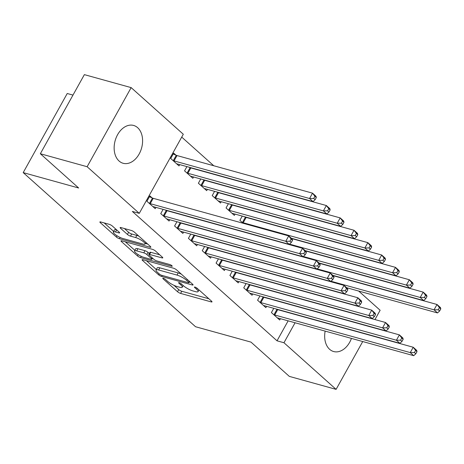 <?xml version="1.0" encoding="UTF-8"?>
<svg xmlns="http://www.w3.org/2000/svg" width="464" height="464" viewBox="0 0 464 464"><rect width="100%" height="100%" fill="white"/><g stroke="black" fill="none" stroke-linecap="round" stroke-linejoin="round"><path stroke-width="0.7" d="M163.34 278.296A1.728 0.406 -150.9 0 0 162.783 278.307A1.728 0.406 -150.9 0 0 163.102 278.818L177.526 291.717A2.471 0.574 -150.9 0 0 180.583 293.405L211.201 301.902A2.471 0.574 -150.9 0 0 212.002 301.884A2.471 0.574 -150.9 0 0 211.549 301.159L197.119 288.26A1.728 0.406 -150.9 0 0 194.979 287.077A1.728 0.406 -150.9 0 0 194.422 287.088A1.728 0.406 -150.9 0 0 194.741 287.599L196.608 289.263A7.905 1.844 -150.9 0 1 198.07 291.601A7.905 1.844 -150.9 0 1 195.506 291.641L192.954 290.934A7.905 1.844 -150.9 0 1 183.17 285.54L181.302 283.869A1.728 0.406 -150.9 0 0 179.162 282.686A1.728 0.406 -150.9 0 0 178.599 282.698A1.728 0.406 -150.9 0 0 178.918 283.208L180.786 284.879A7.905 1.844 -150.9 0 1 182.248 287.21A7.905 1.844 -150.9 0 1 179.69 287.251L177.138 286.543A7.905 1.844 -150.9 0 1 167.347 281.149L165.48 279.479A1.728 0.406 -150.9 0 0 163.34 278.296M137.651 127.687A19.627 13.729 -74.5 0 1 140.546 151.113A19.627 13.729 -74.5 0 1 123.122 163.276A19.627 13.729 -74.5 0 1 119.086 161.037A19.627 13.729 -74.5 0 1 116.191 137.611A19.627 13.729 -74.5 0 1 133.62 125.448A19.627 13.729 -74.5 0 1 137.651 127.687M351.445 338.407A19.627 13.729 -74.5 0 1 333.645 351.532A19.627 13.729 -74.5 0 1 329.614 349.299A19.627 13.729 -74.5 0 1 325.154 331.116M112.334 226.02A2.471 0.574 -150.9 0 0 109.272 224.338L100.682 221.954A2.471 0.574 -150.9 0 0 99.882 221.966A2.471 0.574 -150.9 0 0 100.34 222.697L116.36 237.023A2.471 0.574 -150.9 0 0 119.422 238.705L150.04 247.202A2.471 0.574 -150.9 0 0 150.841 247.19A2.471 0.574 -150.9 0 0 150.382 246.459L134.363 232.133A2.471 0.574 -150.9 0 0 131.3 230.451L120.924 227.569A2.471 0.574 -150.9 0 0 120.124 227.58A2.471 0.574 -150.9 0 0 120.582 228.311L127.438 234.442A2.471 0.574 -150.9 0 0 130.5 236.13L135.645 237.556A6.606 1.543 -150.9 0 1 142.135 240.758A6.606 1.543 -150.9 0 1 145.046 244.018A6.606 1.543 -150.9 0 1 142.906 244.052L122.751 238.461A6.606 1.543 -150.9 0 1 116.261 235.26A6.606 1.543 -150.9 0 1 113.344 232A6.606 1.543 -150.9 0 1 115.484 231.965L118.848 232.893A2.471 0.574 -150.9 0 0 119.648 232.882A2.471 0.574 -150.9 0 0 119.19 232.151L112.334 226.02M139.275 213.353L87.128 166.721L131.155 87.615L183.303 134.247L139.275 213.353L132.344 211.433L277.025 340.814L283.956 342.739L295.075 322.764M362.726 341.539L336.104 389.366L289.316 376.385L251.001 342.119L195.547 326.731L23.2 172.614L78.654 188.001L40.339 153.741L87.128 166.721M336.104 389.366L283.956 342.739M142.906 259.712A2.471 0.574 -150.9 0 0 142.106 259.724A2.471 0.574 -150.9 0 0 142.564 260.455L158.589 274.781A2.471 0.574 -150.9 0 0 161.646 276.469L192.264 284.966A2.471 0.574 -150.9 0 0 193.065 284.948A2.471 0.574 -150.9 0 0 192.606 284.223L176.587 269.891A2.471 0.574 -150.9 0 0 173.524 268.209L142.906 259.712M137.472 255.902L121.452 241.576A2.471 0.574 -150.9 0 1 120.994 240.845A2.471 0.574 -150.9 0 1 121.794 240.833L152.412 249.33A2.471 0.574 -150.9 0 1 155.475 251.012L162.33 257.149A2.471 0.574 -150.9 0 1 162.789 257.874A2.471 0.574 -150.9 0 1 161.988 257.885L149.57 254.44A2.471 0.574 -150.9 0 0 148.77 254.458A2.471 0.574 -150.9 0 0 149.228 255.183L153.775 259.254A2.471 0.574 -150.9 0 0 156.832 260.936L169.76 264.526A1.728 0.406 -150.9 0 1 171.46 265.362A1.728 0.406 -150.9 0 1 172.219 266.214A1.728 0.406 -150.9 0 1 171.663 266.226L140.534 257.584A2.471 0.574 -150.9 0 1 137.472 255.902L138.179 254.637M72.976 95.097L67.228 93.508L23.2 172.614M163.113 209.368L160.753 213.62L169.047 221.038L169.772 219.745M186.917 166.611L184.55 170.856L192.85 178.28L193.569 176.987M190.779 234.105L188.413 238.357L196.713 245.781L197.432 244.487M214.583 191.348L212.216 195.599L220.516 203.017L221.235 201.724M218.445 258.848L216.079 263.094L224.379 270.518L225.098 269.224M243.177 223.283L239.876 220.336L242.243 216.085M246.106 283.585L243.745 287.837L252.045 295.255L252.764 293.961M270.843 248.025L270.477 247.695M273.772 308.322L271.405 312.574L279.705 319.992L280.424 318.698M298.509 272.762L298.137 272.432M277.025 340.814L288.144 320.844M310.584 252.341L310.213 252.01M296.751 239.969L296.38 239.639M282.918 227.604L282.553 227.273M269.085 215.232L268.72 214.902M255.252 202.861L254.887 202.536M241.425 190.495L241.054 190.165M227.592 178.124L227.221 177.793M213.759 165.752L181.714 137.1M284.676 260.391L284.304 260.066M259.939 295.957L257.578 300.202L265.872 307.626L266.597 306.333M257.01 235.654L256.644 235.323M232.278 271.214L229.912 275.465L238.212 282.883L238.931 281.596M228.41 203.719L226.049 207.965L234.349 215.389L235.068 214.095M204.612 246.477L202.246 250.728L210.546 258.146L211.265 256.853M200.75 178.976L198.383 183.228L206.683 190.646L207.402 189.358M176.946 221.74L174.58 225.985L182.88 233.409L183.599 232.116M175.931 155.144L173.693 153.143L170.717 158.491L179.017 165.909L179.736 164.616M152.134 197.908L149.895 195.907L146.92 201.248L155.22 208.672L155.939 207.379M40.339 153.741L84.367 74.634L131.155 87.615M358.643 291.038L380.138 310.259L374.958 319.568M330.977 266.301L331.348 266.632M344.81 278.673L345.181 279.003M173.965 285.325L178.715 289.577A2.471 0.574 -150.9 0 0 181.778 291.264L208.904 298.793M189.596 281.752L189.962 281.857M146.398 260.681L156.304 269.538M159.477 274.108A1.728 0.406 -150.9 0 0 161.617 275.285L188.488 282.744A1.728 0.406 -150.9 0 0 189.051 282.733A1.728 0.406 -150.9 0 0 188.732 282.222L186.76 280.465A7.905 1.844 -150.9 0 0 176.975 275.071L158.607 269.973A7.905 1.844 -150.9 0 0 156.043 270.013A7.905 1.844 -150.9 0 0 157.505 272.345L159.477 274.108M181.337 274.143A7.905 1.844 -150.9 0 0 178.164 272.931L176.975 275.071M156.043 270.013L157.232 267.873A7.905 1.844 -150.9 0 1 159.796 267.832L178.164 272.931M134.85 250.351L125.286 241.802M159.686 254.782L150.759 252.306A2.471 0.574 -150.9 0 0 149.959 252.317L148.77 254.458M153.027 258.587L152.36 258.402M136.683 250.867A6.606 1.543 -150.9 0 0 134.543 250.902A6.606 1.543 -150.9 0 0 137.46 254.162A6.606 1.543 -150.9 0 0 143.95 257.363L151.049 259.335A2.471 0.574 -150.9 0 0 151.85 259.318A2.471 0.574 -150.9 0 0 151.392 258.593L146.844 254.521A2.471 0.574 -150.9 0 0 143.788 252.839L136.683 250.867L137.872 248.727A6.606 1.543 -150.9 0 0 135.732 248.762L134.543 250.902M137.872 248.727L144.977 250.699A2.471 0.574 -150.9 0 1 148.033 252.387L149.292 253.512M116.545 229.79A6.606 1.543 -150.9 0 0 114.533 229.86L113.344 232M138.846 236.147A6.606 1.543 -150.9 0 0 136.834 235.416L135.645 237.556M124.416 228.537L128.627 232.307A2.471 0.574 -150.9 0 0 131.689 233.989L136.834 235.416M145.371 243.438L147.738 244.099M104.174 222.923L113.668 231.414M346.637 287.709L437.5 312.927L434.043 309.83L437.018 304.488L333.175 275.668M439.42 307.644L437.018 304.488L440.475 307.58L440.8 308.879L439.42 307.644L438.225 309.784L439.611 311.019L440.8 308.879M438.225 309.784L434.043 309.83L330.977 281.23M439.611 311.019L437.5 312.927M273.644 314.575L273.98 314.72A2.517 0.586 -150.9 0 0 274.729 314.986L410.246 352.594L413.702 355.685L278.185 318.078A2.517 0.586 -150.9 0 0 277.64 317.991L277.466 317.991M275.854 308.902L276.956 309.372A2.517 0.586 -150.9 0 0 277.704 309.639L413.221 347.246L416.678 350.343L416.997 351.642L415.616 350.407L414.427 352.541L415.808 353.783L416.997 351.642M414.427 352.541L410.246 352.594L413.221 347.246L415.616 350.407M413.702 355.685L415.808 353.783M332.804 275.338L423.673 300.556L420.21 297.465L423.185 292.117L319.342 263.303M425.587 295.278L423.185 292.117L426.642 295.208L426.967 296.513L425.587 295.278L424.392 297.412L425.778 298.648L426.967 296.513M424.392 297.412L420.21 297.465L317.144 268.859M425.778 298.648L423.673 300.556M318.971 262.972L409.84 288.185L406.377 285.093L409.352 279.751L305.509 250.931M411.754 282.907L409.352 279.751L412.815 282.843L413.134 284.142L411.754 282.907L410.565 285.047L411.945 286.282L413.134 284.142M410.565 285.047L406.377 285.093L303.311 256.493M411.945 286.282L409.84 288.185M259.817 302.203L260.147 302.348A2.517 0.586 -150.9 0 0 260.896 302.615L396.413 340.222L399.869 343.319L264.352 305.712A2.517 0.586 -150.9 0 0 263.807 305.619L263.633 305.619M262.021 296.531L263.123 297.006A2.517 0.586 -150.9 0 0 263.871 297.273L399.388 334.88L402.845 337.972L403.17 339.271L401.783 338.036L400.594 340.176L401.975 341.411L403.17 339.271M400.594 340.176L396.413 340.222L399.388 334.88L401.783 338.036M399.869 343.319L401.975 341.411M245.984 289.838L246.32 289.977A2.517 0.586 -150.9 0 0 247.063 290.249L382.58 327.857L386.036 330.948L250.525 293.341A2.517 0.586 -150.9 0 0 249.974 293.248L249.806 293.254M248.188 284.165L249.296 284.635A2.517 0.586 -150.9 0 0 250.038 284.902L385.555 322.509L389.012 325.6L389.337 326.905L387.95 325.664L386.761 327.804L388.148 329.04L389.337 326.905M386.761 327.804L382.58 327.857L385.555 322.509L387.95 325.664M386.036 330.948L388.148 329.04M305.138 250.601L396.007 275.819L392.55 272.728L395.525 267.38L291.676 238.56M397.921 270.535L395.525 267.38L398.982 270.471L399.301 271.776L397.921 270.535L396.732 272.675L398.112 273.911L399.301 271.776M396.732 272.675L392.55 272.728L289.478 244.122M398.112 273.911L396.007 275.819M291.311 238.235L382.174 263.448L378.717 260.356L381.692 255.009L246.175 217.401A2.517 0.586 29.1 0 1 245.427 217.135L244.325 216.665M384.088 258.17L381.692 255.009L385.149 258.106L385.474 259.405L384.088 258.17L382.899 260.304L384.279 261.545L385.474 259.405M382.899 260.304L378.717 260.356L243.2 222.749A2.517 0.586 29.1 0 1 242.452 222.482L242.121 222.337M384.279 261.545L382.174 263.448M232.151 277.466L232.487 277.611A2.517 0.586 -150.9 0 0 233.235 277.878L368.747 315.485L372.203 318.577L236.692 280.969A2.517 0.586 -150.9 0 0 236.141 280.882L235.973 280.882M234.355 271.794L235.463 272.264A2.517 0.586 -150.9 0 0 236.211 272.536L371.722 310.143L375.179 313.235L375.504 314.534L374.117 313.299L372.928 315.433L374.315 316.674L375.504 314.534M372.928 315.433L368.747 315.485L371.722 310.143L374.117 313.299M372.203 318.577L374.315 316.674M218.318 265.095L218.654 265.24A2.517 0.586 -150.9 0 0 219.402 265.512L354.914 303.12L358.37 306.211L222.859 268.604A2.517 0.586 -150.9 0 0 222.314 268.511L222.14 268.517M220.528 259.422L221.63 259.898A2.517 0.586 -150.9 0 0 222.378 260.165L357.889 297.772L361.346 300.863L361.671 302.163L360.29 300.927L359.095 303.067L360.482 304.303L361.671 302.163M359.095 303.067L354.914 303.12L357.889 297.772L360.29 300.927M358.37 306.211L360.482 304.303M232.11 213.382L232.278 213.382A2.517 0.586 29.1 0 1 232.829 213.475L368.341 251.082L364.884 247.985L367.859 242.643L232.342 205.036A2.517 0.586 29.1 0 1 231.6 204.769L230.492 204.293M370.255 245.798L367.859 242.643L371.316 245.734L371.641 247.034L370.255 245.798L369.066 247.938L370.452 249.174L371.641 247.034M369.066 247.938L364.884 247.985L229.367 210.378A2.517 0.586 29.1 0 1 228.624 210.111L228.288 209.966M370.452 249.174L368.341 251.082M204.485 252.729L204.821 252.874A2.517 0.586 -150.9 0 0 205.569 253.141L341.081 290.748L344.543 293.84L209.026 256.232A2.517 0.586 -150.9 0 0 208.481 256.145L208.307 256.145M206.695 247.057L207.797 247.527A2.517 0.586 -150.9 0 0 208.545 247.793L344.056 285.401L347.519 288.498L347.838 289.797L346.457 288.562L345.268 290.696L346.649 291.931L347.838 289.797M345.268 290.696L341.081 290.748L344.056 285.401L346.457 288.562M344.543 293.84L346.649 291.931M218.277 201.016L218.445 201.011A2.517 0.586 29.1 0 1 218.996 201.103L354.508 238.711L351.051 235.619L354.026 230.272L218.509 192.664A2.517 0.586 29.1 0 1 217.767 192.398L216.659 191.928M356.422 233.427L354.026 230.272L357.483 233.363L357.808 234.668L356.422 233.427L355.233 235.567L356.619 236.802L357.808 234.668M355.233 235.567L351.051 235.619L215.54 198.012A2.517 0.586 29.1 0 1 214.791 197.739L214.455 197.6M356.619 236.802L354.508 238.711M190.652 240.358L190.988 240.503A2.517 0.586 -150.9 0 0 191.736 240.77L327.253 278.377L330.71 281.474L195.193 243.867A2.517 0.586 -150.9 0 0 194.648 243.774L194.474 243.774M192.862 234.685L193.964 235.155A2.517 0.586 -150.9 0 0 194.712 235.428L330.223 273.035L333.686 276.126L334.005 277.426L332.624 276.19L331.435 278.33L332.816 279.566L334.005 277.426M331.435 278.33L327.253 278.377L330.223 273.035L332.624 276.19M330.71 281.474L332.816 279.566M204.444 188.645L204.618 188.645A2.517 0.586 29.1 0 1 205.163 188.732L340.675 226.339L337.218 223.248L340.193 217.906L204.682 180.299A2.517 0.586 29.1 0 1 203.934 180.026L202.826 179.556M342.594 221.061L340.193 217.906L343.65 220.997L343.975 222.297L342.594 221.061L341.4 223.196L342.786 224.437L343.975 222.297M341.4 223.196L337.218 223.248L201.707 185.641A2.517 0.586 29.1 0 1 200.958 185.374L200.622 185.229M342.786 224.437L340.675 226.339M176.819 227.992L177.155 228.131A2.517 0.586 -150.9 0 0 177.903 228.404L313.42 266.011L316.877 269.103L181.36 231.495A2.517 0.586 -150.9 0 0 180.815 231.403L180.641 231.408M179.029 222.314L180.131 222.79A2.517 0.586 -150.9 0 0 180.879 223.056L316.396 260.664L319.853 263.755L320.177 265.06L318.791 263.819L317.602 265.959L318.983 267.194L320.177 265.06M317.602 265.959L313.42 266.011L316.396 260.664L318.791 263.819M316.877 269.103L318.983 267.194M190.611 176.279L190.785 176.274A2.517 0.586 29.1 0 1 191.33 176.366L326.847 213.974L323.385 210.882L326.36 205.535L190.849 167.927A2.517 0.586 29.1 0 1 190.101 167.661L188.999 167.185M328.761 208.69L326.36 205.535L329.823 208.626L330.142 209.925L328.761 208.69L327.572 210.83L328.953 212.065L330.142 209.925M327.572 210.83L323.385 210.882L187.874 173.275A2.517 0.586 29.1 0 1 187.125 173.002L186.789 172.857M328.953 212.065L326.847 213.974M162.992 215.621L163.328 215.766A2.517 0.586 -150.9 0 0 164.07 216.033L299.587 253.64L303.044 256.731L167.533 219.124A2.517 0.586 -150.9 0 0 166.982 219.037L166.808 219.037M165.196 209.948L166.298 210.418A2.517 0.586 -150.9 0 0 167.046 210.691L302.563 248.298L306.02 251.389L306.344 252.689L304.958 251.453L303.769 253.588L305.155 254.829L306.344 252.689M303.769 253.588L299.587 253.64L302.563 248.298L304.958 251.453M303.044 256.731L305.155 254.829M176.778 163.908L176.952 163.908A2.517 0.586 29.1 0 1 177.497 163.995L313.014 201.602L309.558 198.511L312.527 193.163L177.016 155.556A2.517 0.586 29.1 0 1 176.268 155.289L173.223 153.99M314.928 196.324L312.527 193.163L315.99 196.26L316.309 197.56L314.928 196.324L313.739 198.459L315.12 199.694L316.309 197.56M313.739 198.459L309.558 198.511L174.041 160.904A2.517 0.586 29.1 0 1 173.292 160.637L172.956 160.492M315.12 199.694L313.014 201.602M149.159 203.249L149.495 203.394A2.517 0.586 -150.9 0 0 150.237 203.667L285.754 241.274L289.211 244.366L153.7 206.758A2.517 0.586 -150.9 0 0 153.149 206.666L152.981 206.671M149.425 196.748L152.47 198.053A2.517 0.586 -150.9 0 0 153.213 198.319L288.73 235.927L292.187 239.018L292.511 240.317L291.125 239.082L289.936 241.222L291.322 242.457L292.511 240.317M289.936 241.222L285.754 241.274L288.73 235.927L291.125 239.082M289.211 244.366L291.322 242.457M163.386 278.307L163.102 278.818M195.019 287.088L194.741 287.599M179.203 282.698L178.918 283.208M181.331 283.898L180.786 284.879M197.154 288.283L196.608 289.263M211.59 301.2L211.201 301.902M181.778 291.264L180.583 293.405M178.715 289.577L177.526 291.717M192.653 284.264L192.264 284.966M162.209 275.448L161.646 276.469M159.135 273.801L158.589 274.781M142.97 259.73L142.564 260.455M189.277 281.242L188.732 282.222M187.311 279.485L186.76 280.465M159.796 267.832L158.607 269.973M121.858 240.851L121.452 241.576M162.377 257.189L161.988 257.885M150.759 252.306L149.57 254.44M171.935 265.733L171.663 266.226M141.236 256.319L140.534 257.584M151.937 257.613L151.392 258.593M148.033 252.387L146.844 254.521M144.977 250.699L143.788 252.839M119.236 232.197L118.848 232.893M116.644 229.877L115.484 231.965M131.689 233.989L130.5 236.13M128.627 232.307L127.438 234.442M120.988 227.586L120.582 228.311M150.429 246.506L150.04 247.202M120.118 237.452L119.422 238.705M117.056 235.782L116.36 237.023M100.746 221.972L100.34 222.697M273.98 314.72L276.956 309.372M274.729 314.986L277.704 309.639M260.147 302.348L263.123 297.006M260.896 302.615L263.871 297.273M246.32 289.977L249.296 284.635M247.063 290.249L250.038 284.902M246.175 217.401L243.2 222.749M245.427 217.135L242.452 222.482M232.487 277.611L235.463 272.264M233.235 277.878L236.211 272.536M218.654 265.24L221.63 259.898M219.402 265.512L222.378 260.165M232.342 205.036L229.367 210.378M231.6 204.769L228.624 210.111M204.821 252.874L207.797 247.527M205.569 253.141L208.545 247.793M218.509 192.664L215.54 198.012M217.767 192.398L214.791 197.739M190.988 240.503L193.964 235.155M191.736 240.77L194.712 235.428M204.682 180.299L201.707 185.641M203.934 180.026L200.958 185.374M177.155 228.131L180.131 222.79M177.903 228.404L180.879 223.056M190.849 167.927L187.874 173.275M190.101 167.661L187.125 173.002M163.328 215.766L166.298 210.418M164.07 216.033L167.046 210.691M177.016 155.556L174.041 160.904M176.268 155.289L173.292 160.637M149.495 203.394L152.47 198.053M150.237 203.667L153.213 198.319M183.176 285.546L182.248 287.21M198.998 289.936L198.07 291.601M189.683 281.607L189.051 282.733M152.517 258.123L151.85 259.318M145.911 242.463L145.046 244.018"/></g></svg>
